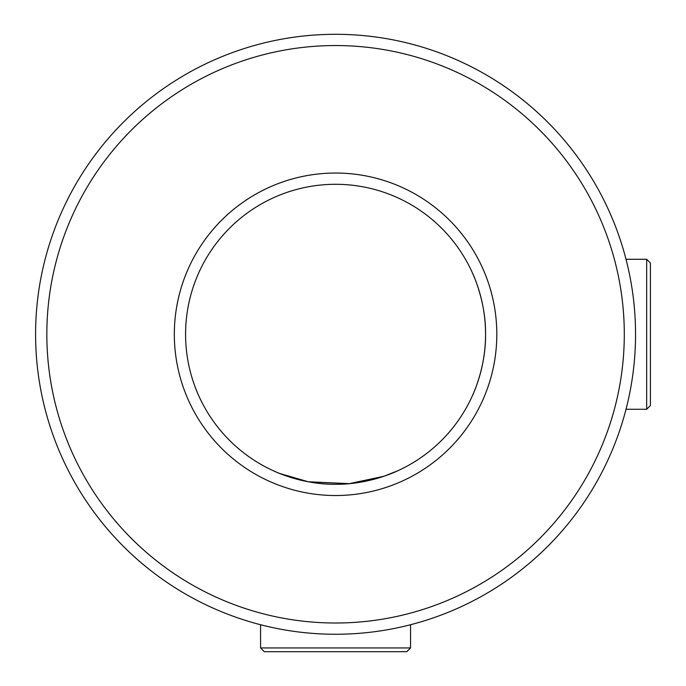 <?xml version="1.0" encoding="UTF-8"?>
<svg xmlns="http://www.w3.org/2000/svg" width="686" height="686" viewBox="0 0 686 686"><rect width="100%" height="100%" fill="white"/><g stroke="black" fill="none" stroke-linecap="round" stroke-linejoin="round"><path stroke-width="1.03" d="M46.837 334.279A288.729 288.729 0 0 0 335.565 623.008A288.729 288.729 0 0 0 624.294 334.279A288.729 288.729 0 0 0 335.565 45.55A288.729 288.729 0 0 0 46.837 334.279M635.545 334.279A299.979 299.979 0 0 1 335.565 634.258A299.979 299.979 0 0 1 35.586 334.279A299.979 299.979 0 0 1 335.565 34.3A299.979 299.979 0 0 1 635.545 334.279M174.33 334.279A161.236 161.236 0 0 1 335.565 173.044A161.236 161.236 0 0 1 496.81 334.279A161.236 161.236 0 0 1 335.565 495.524A161.236 161.236 0 0 1 174.33 334.279M485.559 334.279A149.994 149.994 0 0 0 335.565 184.294A149.994 149.994 0 0 0 185.58 334.279A149.994 149.994 0 0 0 335.565 484.273A149.994 149.994 0 0 0 485.559 334.279C486.031 367.868 472.045 396.68 472.2 396.148C472.045 396.671 486.048 367.765 485.559 334.279C486.04 300.794 472.045 271.862 472.2 272.411C472.054 271.888 486.048 300.854 485.559 334.279M273.697 470.913C273.174 470.759 302.08 484.762 335.557 484.273C369.051 484.753 397.983 470.768 397.434 470.913L383.834 476.29L349.311 483.639L308.34 481.778L279.751 473.494M410.562 647.953L406.815 651.7L264.324 651.7L260.569 647.953L410.562 647.953L410.562 624.732M646.666 259.282L650.414 263.038L650.414 405.529L646.666 409.276L646.666 259.282L626.018 259.282M260.569 624.732L260.569 647.953M626.018 409.276L646.666 409.276"/></g></svg>
